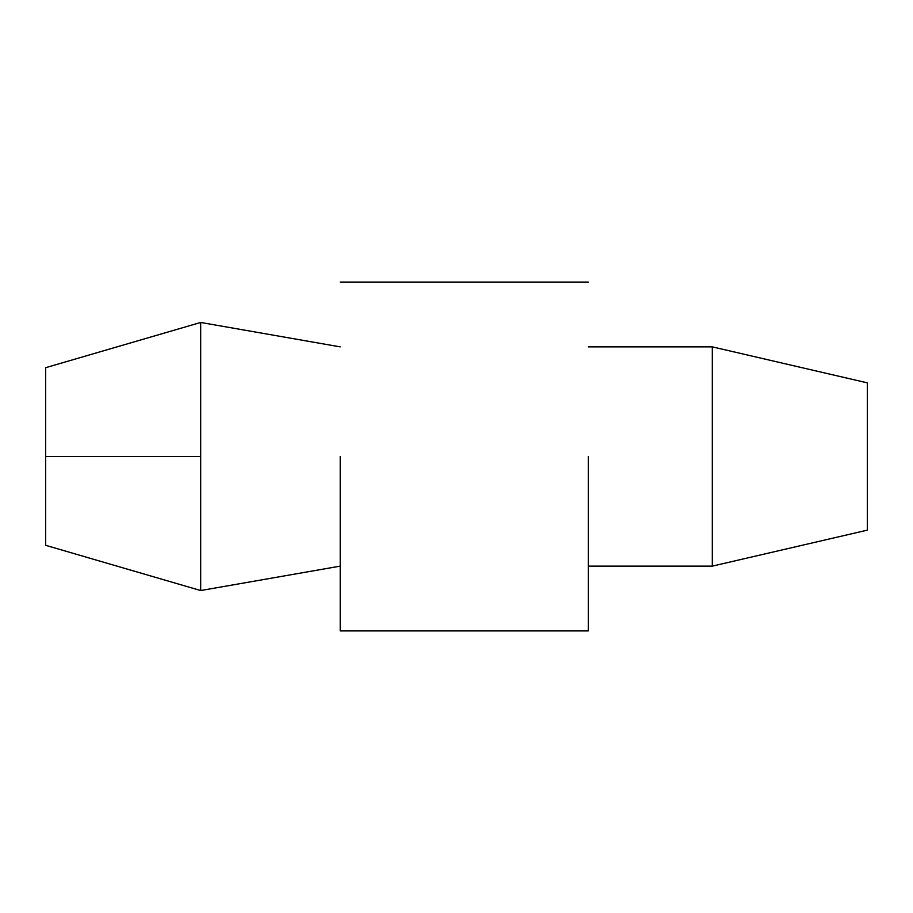 <?xml version="1.0" encoding="UTF-8"?>
<svg xmlns="http://www.w3.org/2000/svg" width="913" height="913" viewBox="0 0 913 913"><rect width="100%" height="100%" fill="white"/><g stroke="black" fill="none" stroke-linecap="round" stroke-linejoin="round"><path stroke-width="1.37" d="M200.689 322.46L340.218 346.872L200.689 322.46L45.65 367.688L45.65 456.5L200.689 456.5L200.689 322.46L200.689 590.54L340.218 566.128L200.689 590.54L200.689 456.5L45.65 456.5L45.65 545.312L200.689 590.54L45.65 545.312L45.65 367.688L200.689 322.46L340.218 346.872L200.689 322.46L45.65 367.688L200.689 322.46M867.35 382.855L867.35 530.145L867.35 382.855L712.311 346.872L712.311 566.128L867.35 530.145L712.311 566.128L712.311 346.872L588.28 346.872L712.311 346.872L867.35 382.855L712.311 346.872M712.311 566.128L588.28 566.128L712.311 566.128L743.319 558.927M588.28 456.5L588.28 630.917L588.28 456.5M340.218 456.5L340.218 630.917L340.218 456.5M340.218 566.128L200.689 590.54L45.65 545.312L200.689 590.54L340.218 566.128M588.28 630.917L340.218 630.917M588.28 282.083L340.218 282.083"/></g></svg>
